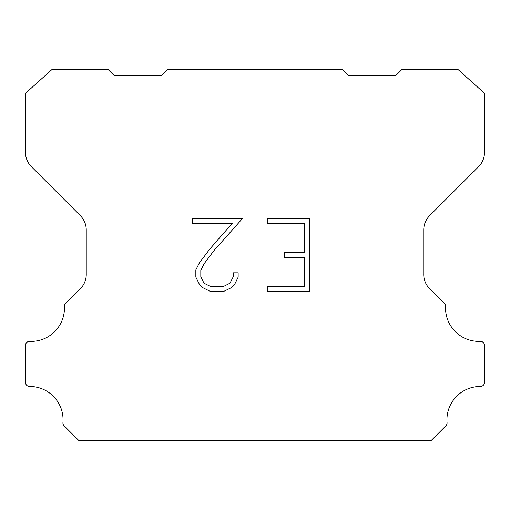 <?xml version="1.0" encoding="UTF-8"?>
<svg xmlns="http://www.w3.org/2000/svg" width="510" height="510" viewBox="0 0 510 510"><rect width="100%" height="100%" fill="white"/><g stroke="black" fill="none" stroke-linecap="round" stroke-linejoin="round"><path stroke-width="0.76" d="M304.636 286.422L304.636 257.314L284.268 257.314L284.268 252.463L304.636 252.463L304.636 223.355L267.259 223.355L267.259 218.503L309.487 218.503L309.487 291.274L267.259 291.274L267.259 286.422L304.636 286.422M238.151 272.818L238.151 277.185L234.689 284.287L231.094 287.818L223.986 291.274L210.012 291.274L202.954 287.761L199.353 284.21L195.846 277.108L195.846 269.905L199.353 262.943L209.629 249.256L232.228 223.355L192.48 223.355L192.48 218.503L242.511 218.503L214.181 250.327L204.089 263.778L200.819 270.415L200.819 276.802L203.994 283.203L210.439 286.422L223.609 286.422L230.004 283.19L233.223 276.802L233.223 272.818L238.151 272.818M167.516 69.373L342.484 69.373L348.585 75.85L395.524 75.85L402.007 69.373L457.903 69.373L484.5 93.298L484.5 152.407A20.247 20.247 0 0 1 478.571 166.725L429.681 215.615A20.247 20.247 0 0 0 423.753 229.933L423.753 273.908A20.247 20.247 0 0 0 429.152 288.226L443.847 302.914A4.048 4.048 0 0 1 445.587 306.446A33.348 33.348 0 0 0 480.286 341.381A4.048 4.048 0 0 1 484.5 345.684L484.5 382.43A4.048 4.048 0 0 1 480.433 386.478A33.348 33.348 0 0 0 447.053 422.624A4.048 4.048 0 0 1 445.88 425.831L431.071 440.627L78.929 440.627L64.12 425.831A4.048 4.048 0 0 1 62.947 422.624A33.348 33.348 0 0 0 29.567 386.478A4.048 4.048 0 0 1 25.5 382.43L25.5 345.684A4.048 4.048 0 0 1 29.714 341.381A33.348 33.348 0 0 0 64.413 306.446A4.048 4.048 0 0 1 66.153 302.914L80.848 288.226A20.247 20.247 0 0 0 86.247 273.908L86.247 229.933A20.247 20.247 0 0 0 80.319 215.615L31.429 166.725A20.247 20.247 0 0 1 25.5 152.407L25.5 93.298L52.096 69.373L107.992 69.373L114.476 75.85L161.415 75.85L167.516 69.373"/></g></svg>
